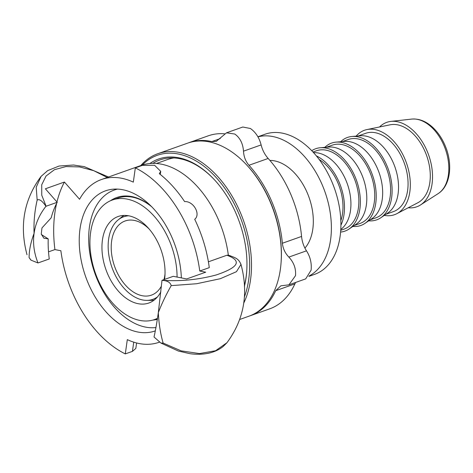 <?xml version="1.0" encoding="UTF-8"?>
<svg xmlns="http://www.w3.org/2000/svg" width="473" height="473" viewBox="0 0 473 473"><rect width="100%" height="100%" fill="white"/><g stroke="black" fill="none" stroke-linecap="round" stroke-linejoin="round"><path stroke-width="0.71" d="M319.133 159.436A41.529 26.47 70.5 0 1 342.541 213.489A41.529 26.47 70.5 0 1 340.85 220.649M151.555 206.63A63.388 40.4 -109.5 0 0 117.688 198.11L112.296 200.02A63.388 40.4 -109.5 0 0 106.076 294.584A63.388 40.4 -109.5 0 0 154.683 319.5A63.388 40.4 -109.5 0 0 157.485 318.311M152.814 320.085A64.263 40.956 -109.5 0 0 157.32 319.358M150.993 206.068A64.263 40.956 -109.5 0 0 110.469 200.747M155.93 327.547A72.127 45.976 70.5 0 1 106.614 297.038A72.127 45.976 70.5 0 1 89.444 226.934A72.127 45.976 70.5 0 1 114.135 190.093A72.127 45.976 70.5 0 1 117.511 189.117M269.9 160.43A49.18 31.348 70.5 0 1 312.795 229.18A49.18 31.348 70.5 0 1 304.908 248.112M316.319 155.854A43.717 27.86 70.5 0 1 344.019 214.429A43.717 27.86 70.5 0 1 340.927 225.195M313.534 152.631A41.529 26.47 70.5 0 1 350.475 210.674A41.529 26.47 70.5 0 1 340.791 229.452M312.966 152.016L316.425 150.786A41.529 26.47 70.5 0 1 346.904 165.166A41.529 26.47 70.5 0 1 358.416 207.854A41.529 26.47 70.5 0 1 344.196 229.068L340.743 230.292M311.737 150.71A43.717 27.86 70.5 0 1 320.239 147.753A43.717 27.86 70.5 0 1 359.894 208.8A43.717 27.86 70.5 0 1 349.074 229.015A43.717 27.86 70.5 0 1 340.607 232.077M320.239 147.753L328.682 147.05A41.529 26.47 70.5 0 1 366.35 205.04A41.529 26.47 70.5 0 1 356.068 224.243L349.074 229.015M326.441 147.233L332.3 145.158A41.529 26.47 70.5 0 1 362.779 159.537A41.529 26.47 70.5 0 1 374.285 202.225A41.529 26.47 70.5 0 1 360.071 223.433L354.212 225.515M324.78 147.375A43.717 27.86 70.5 0 1 336.114 142.125A43.717 27.86 70.5 0 1 375.763 203.165A43.717 27.86 70.5 0 1 364.943 223.386A43.717 27.86 70.5 0 1 352.834 226.449M336.114 142.125L344.551 141.415A41.529 26.47 70.5 0 1 382.219 199.405A41.529 26.47 70.5 0 1 371.944 218.615L364.943 223.386M342.31 141.604L348.169 139.523A41.529 26.47 70.5 0 1 378.654 153.902A41.529 26.47 70.5 0 1 390.16 196.591A41.529 26.47 70.5 0 1 375.946 217.805L370.087 219.88M340.649 141.74A43.717 27.86 70.5 0 1 351.983 136.49A43.717 27.86 70.5 0 1 391.638 197.537A43.717 27.86 70.5 0 1 380.818 217.751A43.717 27.86 70.5 0 1 368.709 220.82M351.983 136.49L360.426 135.786A41.529 26.47 70.5 0 1 398.095 193.776A41.529 26.47 70.5 0 1 387.819 212.98L380.818 217.751M358.185 135.97L365.629 133.333A41.529 26.47 70.5 0 1 396.114 147.706A41.529 26.47 70.5 0 1 407.62 190.394A41.529 26.47 70.5 0 1 393.406 211.608L385.956 214.251M356.157 136.141A44.805 28.557 70.5 0 1 366.977 129.561A44.805 28.557 70.5 0 1 398.514 147.292A44.805 28.557 70.5 0 1 409.837 191.813A44.805 28.557 70.5 0 1 396.829 213.684A44.805 28.557 70.5 0 1 384.277 215.392M366.977 129.561L390.119 124.813A41.529 26.47 70.5 0 1 419.35 141.25A41.529 26.47 70.5 0 1 429.839 182.513A41.529 26.47 70.5 0 1 417.783 202.787L396.829 213.684M379.553 126.983A44.805 28.557 70.5 0 1 390.899 121.407A44.805 28.557 70.5 0 1 421.449 140.463A44.805 28.557 70.5 0 1 432.062 183.926A44.805 28.557 70.5 0 1 420.532 204.939A44.805 28.557 70.5 0 1 408.217 207.759M165.024 273.879A39.342 25.075 70.5 0 1 164.876 275.055A39.342 25.075 70.5 0 1 163.948 279.632M161.435 286.035A39.342 25.075 70.5 0 1 151.407 295.146A39.342 25.075 70.5 0 1 122.531 281.53A39.342 25.075 70.5 0 1 111.628 241.082A39.342 25.075 70.5 0 1 125.097 220.992A39.342 25.075 70.5 0 1 149.072 228.926M157.462 296.92A43.782 27.907 70.5 0 1 146.695 300.373A43.782 27.907 70.5 0 1 108.624 239.167A43.782 27.907 70.5 0 1 118.149 219.904A43.782 27.907 70.5 0 1 128.68 215.8M118.149 219.904L121.443 217.219A45.242 28.835 70.5 0 1 124.062 215.416M154.115 300.13A45.242 28.835 70.5 0 1 150.946 300.379L146.695 300.373M177.068 277.066A63.388 40.4 -109.5 0 0 160.903 224.935A63.388 40.4 -109.5 0 0 112.296 200.02M160.844 291.806A45.899 29.255 70.5 0 1 158.017 296.24A45.899 29.255 70.5 0 1 148.835 303.016A45.899 29.255 70.5 0 1 105.917 269.545A45.899 29.255 70.5 0 1 118.144 216.504A45.899 29.255 70.5 0 1 151.774 232.32A45.899 29.255 70.5 0 1 164.569 279.407M140.8 165.556A91.803 58.51 70.5 0 1 157.71 153.755L187.556 143.171A91.803 58.51 70.5 0 1 229.405 150.331A91.803 58.51 70.5 0 1 246.61 164.882L247.16 165.473A90.491 57.676 70.5 0 1 281.169 261.321L281.11 262.125A91.803 58.51 70.5 0 1 248.946 316.2L239.882 319.417M157.71 153.755A91.803 58.51 70.5 0 1 199.559 160.921A91.803 58.51 70.5 0 1 243.696 303.205M142.278 165.053A90.491 57.676 70.5 0 1 198.447 162.393A90.491 57.676 70.5 0 1 244.305 297.186M246.61 164.882A91.803 58.51 70.5 0 1 281.11 262.125M152.832 163.386A85.246 54.33 70.5 0 1 159.904 159.939A85.246 54.33 70.5 0 1 198.766 166.585A85.246 54.33 70.5 0 1 214.47 179.811M246.752 270.793A85.246 54.33 70.5 0 1 244.393 285.804M149.84 163.54A86.553 55.17 70.5 0 1 197.974 165.792A86.553 55.17 70.5 0 1 214.198 179.515A86.553 55.17 70.5 0 1 246.729 271.195A86.553 55.17 70.5 0 1 244.417 286.366M249.697 315.929A91.803 58.51 -109.5 0 0 250.454 315.668A91.803 58.51 -109.5 0 0 275.706 290.688L280.861 285.816L288.944 284.829L295.495 275.7C296.139 268.782 293.928 262.58 288.861 257.087C285.16 253.256 282.996 248.644 282.369 243.252A91.803 58.51 -109.5 0 0 248.969 165.266C245.611 161.37 243.784 156.669 243.5 151.171C242.915 143.49 240.024 137.785 234.821 134.048L226.508 132.812L216.327 141.321L211.833 141.575A91.803 58.51 -109.5 0 0 189.064 142.633A91.803 58.51 -109.5 0 0 188.313 142.911M295.666 282.446L294.892 283.883A91.803 58.51 70.5 0 1 269.64 308.863L250.454 315.668M242.815 127.024L250.436 128.508C255.692 132.227 259.257 137.696 261.131 144.915C262.403 150.065 264.744 154.582 268.156 158.461A91.803 58.51 70.5 0 1 301.555 236.447C302.123 241.857 303.772 246.652 306.498 250.826C310.264 256.786 311.802 263.225 311.11 270.16L305.688 278.887L288.944 284.829M189.064 142.633L208.25 135.828A91.803 58.51 70.5 0 1 224.569 133.782M155.304 330.875A74.314 47.365 70.5 0 1 155.162 330.923A74.314 47.365 70.5 0 1 100.619 305.197A74.314 47.365 70.5 0 1 80.026 228.802A74.314 47.365 70.5 0 1 105.467 190.85A74.314 47.365 70.5 0 1 181.348 277.905M156.38 163.504L167.619 159.519A83.059 52.941 70.5 0 1 173.833 157.958M230.185 255.751L228.341 255.184A86.334 55.028 -109.5 0 0 141.125 165.438L101.447 179.521A86.334 55.028 70.5 0 1 133.321 182.135L135.325 167.88L142.468 165.343L154.6 165.278L160.719 171.35L159.306 173.674A102.718 65.469 -109.5 0 1 184.618 201.599C193.427 200.895 201.055 214.269 194.722 219.306L194.722 219.306A102.718 65.469 -109.5 0 1 209.273 267.641L199.748 271.017L205.708 272.188L186.658 278.946L173.272 276.321L161.997 280.329C167.318 280.631 170.392 282.399 171.208 285.633C165.928 294.963 161.636 303.956 158.325 312.618C158.863 323.68 160.465 333.832 163.138 343.073L160.944 343.067L154.032 337.001C155.505 330.444 156.935 322.32 158.325 312.618L161.997 280.329M227.01 342.665L215.54 350.753L199.517 353.573L181.159 350.865L163.138 343.073M171.208 285.627L196.626 283.735L220.335 278.703L236.447 271.685L240.994 264.437C238.717 259.133 236.701 258.063 228.66 255.278M208.398 261.811L226.88 255.254L228.335 255.189M56.949 201.971A111.474 71.051 70.5 0 1 64.417 182.04L79.57 199.275A86.334 55.028 70.5 0 1 101.447 179.521M159.182 342.251L159.572 342.115A86.334 55.028 70.5 0 1 159.182 342.251A86.334 55.028 70.5 0 1 127.308 339.638L125.298 353.905L132.44 351.368L135.834 348.406L136.602 342.966M199.748 271.017A102.718 65.469 -109.5 0 0 135.325 167.88M125.298 353.905A102.73 65.475 -109.5 0 1 60.875 250.749L54.921 249.584A111.474 71.051 70.5 0 1 56.589 203.496M34.091 233.355C32.72 243.063 34.015 252.937 37.982 262.964L31.064 260.18L29.084 257.549C29.166 250.063 30.834 241.999 34.091 233.355C33.607 222.275 34.63 211.195 37.16 200.109C39.247 198.707 42.18 200.771 45.952 206.287C39.395 214.647 35.445 223.67 34.091 233.355M29.084 257.543L30.769 259.961M41.352 234.502L48.216 238.883A91.803 58.51 70.5 0 0 49.263 258.968L37.982 262.964M27.008 254.716C19.257 225.627 23.957 199.505 41.116 176.346L36.208 187.225L37.154 200.079M45.952 206.287L57.227 202.284L45.367 188.798L64.417 182.04M48.216 238.883L43.871 238.215L41.257 234.07L41.967 227.933L51.173 217.84A91.803 58.51 70.5 0 1 57.227 202.284M54.921 249.584L48.512 251.861M257.951 136.863A74.314 47.365 70.5 0 1 324.49 190.554A74.314 47.365 70.5 0 1 309.135 275.966M257.897 136.768L264.986 134.249A74.314 47.365 70.5 0 1 334.476 188.449A74.314 47.365 70.5 0 1 314.687 274.322L308.839 276.398M390.899 121.407L411.67 119.095A39.986 25.489 70.5 0 1 438.938 136.106A39.986 25.489 70.5 0 1 448.404 174.892A39.986 25.489 70.5 0 1 438.116 193.64L420.532 204.939M294.892 283.883L275.706 290.688M306.498 250.826L288.861 257.087M261.131 144.915L243.5 151.171M220.241 138.595L211.833 141.575M268.156 158.461L248.969 165.266M301.555 236.447L282.369 243.252M226.88 255.254C242.288 260.794 238.764 267.357 216.303 274.931C198.323 279.756 180.272 281.536 162.138 280.27M46.1 206.234L41.754 195.213L41.719 184.789L46.076 175.986L54.448 169.695L66.007 166.567L79.576 166.922L93.784 170.694L107.229 177.47M132.44 351.368L133.741 342.15M114.135 190.093L116.943 189.094M411.67 119.095C418.942 118.504 425.86 121.165 432.417 127.089C438.418 132.641 443.012 139.718 446.187 148.327C452.809 166.053 449.959 186.256 438.116 193.64M154.683 319.5L157.456 318.512M242.809 127.018L226.508 132.807M160.944 343.061L178.386 351.049L189.904 353.674C196.348 354.567 202.42 354.437 208.108 353.301C213.95 352.107 218.94 349.86 223.079 346.573L226.916 342.783M226.892 342.807C244.05 319.647 248.751 293.526 240.999 264.437M41.092 176.382L47.69 170.611L59.054 166.041L73.528 165.018L84.324 166.638L108.518 177.008M160.288 174.448L160.719 171.35"/></g></svg>
